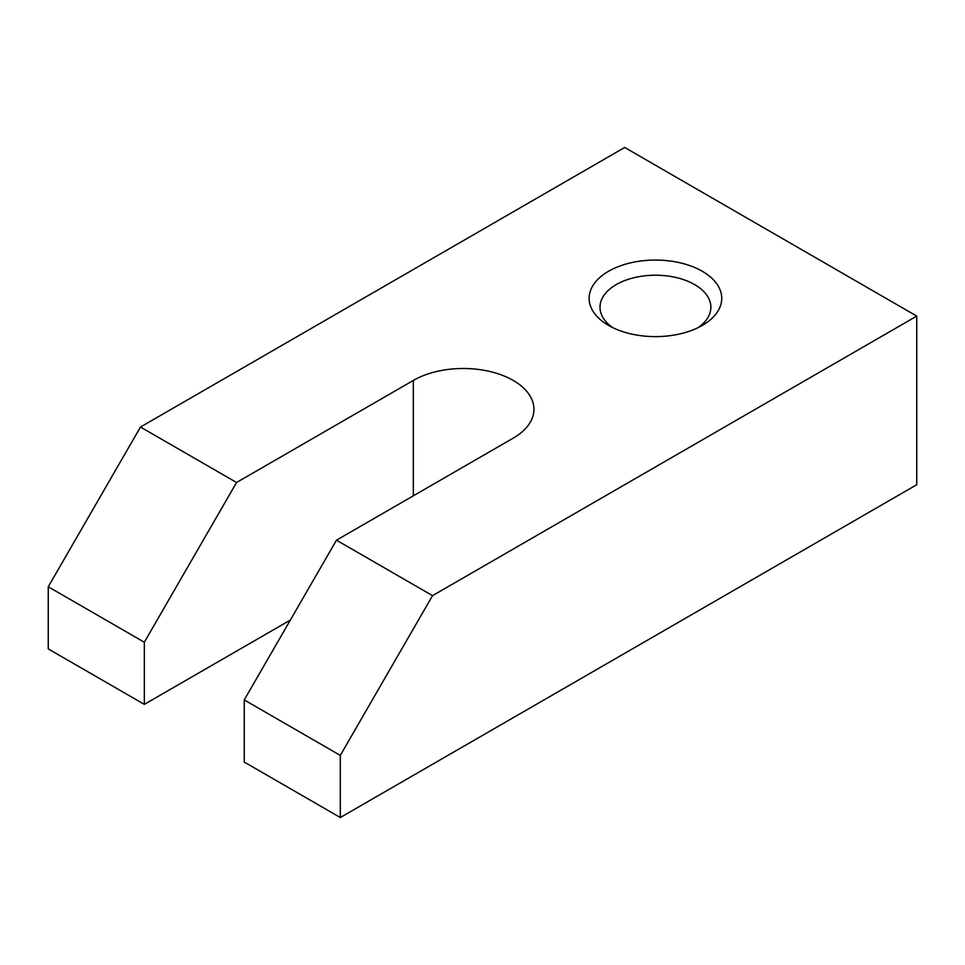 <?xml version="1.0" encoding="UTF-8"?>
<svg xmlns="http://www.w3.org/2000/svg" width="965" height="965" viewBox="0 0 965 965"><rect width="100%" height="100%" fill="white"/><g stroke="black" fill="none" stroke-linecap="round" stroke-linejoin="round"><path stroke-width="1.45" d="M140.48 427.037L236.558 482.5L413.322 380.439A70.65 40.795 180 0 1 490.317 371.597A70.65 40.795 180 0 1 533.934 409.281A70.65 40.795 180 0 1 513.247 438.122L336.471 540.183L432.537 595.646L916.75 316.098L624.693 147.476L140.48 427.037L48.25 586.78L48.25 648.902L144.328 704.366L290.356 620.061M916.75 316.098L916.75 484.719L340.307 817.524L244.242 762.061L244.242 699.927L336.471 540.183M612.739 327.63A55.439 32.002 180 0 1 600.001 307.22A55.439 32.002 180 0 1 634.222 277.655A55.439 32.002 180 0 1 694.631 284.591A55.439 32.002 180 0 1 710.867 307.22A55.439 32.002 180 0 1 698.129 327.63M702.315 271.274A66.308 38.274 180 0 1 702.315 325.41A66.308 38.274 180 0 1 608.553 325.41A66.308 38.274 180 0 1 608.553 271.274A66.308 38.274 180 0 1 702.315 271.274M236.558 482.5L144.328 642.244L48.25 586.78M340.307 817.524L340.307 755.402L432.537 595.646M340.307 755.402L244.242 699.927M144.328 642.244L144.328 704.366M413.322 380.439L413.322 495.805"/></g></svg>
